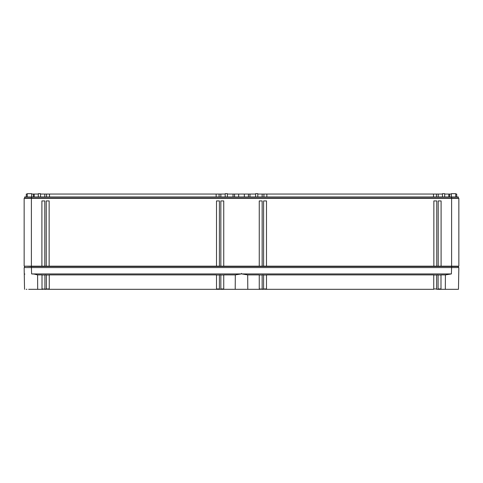 <?xml version="1.0" encoding="UTF-8"?>
<svg xmlns="http://www.w3.org/2000/svg" width="483" height="483" viewBox="0 0 483 483"><rect width="100%" height="100%" fill="white"/><g stroke="black" fill="none" stroke-linecap="round" stroke-linejoin="round"><path stroke-width="0.72" d="M44.798 200.928L41.9 200.928L44.798 200.928L44.798 266.181L46.247 266.181L46.247 200.928L49.145 200.928L49.145 266.181L216.505 266.181L216.505 200.928L219.403 200.928L216.505 200.928M441.1 200.928L438.202 200.928L441.1 200.928L441.1 266.181L458.85 266.181L458.85 198.344L458.307 198.03L458.85 198.344L24.15 198.344L24.693 198.03L24.15 198.344L24.15 266.181L41.9 266.181L41.9 200.928M262.148 200.928L259.25 200.928L262.148 200.928L262.148 266.181L263.597 266.181L263.597 200.928L266.495 200.928L266.495 266.181L433.855 266.181L433.855 200.928L436.753 200.928L436.753 266.181L438.202 266.181L438.202 200.928M223.75 200.928L220.852 200.928L223.75 200.928L223.75 266.181L259.25 266.181L259.25 200.928M458.307 267.582L458.307 266.495L458.85 266.181L458.307 266.495L31.395 266.495L31.395 198.03L24.693 198.03L24.693 196.943L458.307 196.943L458.307 198.03L451.605 198.03L451.605 267.582L24.15 267.582L24.259 273.927L24.862 274.09M24.693 267.582L24.693 266.495L24.15 266.181L31.395 266.495L31.606 273.927L241.265 273.927L241.5 273.384L241.735 273.927L451.394 273.927L451.605 267.582L458.85 267.582L458.735 273.927L458.85 267.582M456.858 289.317L445.392 289.317M456.55 289.317L449.637 289.317M28.642 289.317L37.686 289.317L37.589 274.899L33.991 274.06M34.082 274.066L31.606 273.927M445.314 289.299L445.411 274.899L451.394 273.927M457.896 289.317L440.991 289.317L440.991 274.899L445.411 274.899M219.403 200.928L219.403 266.181L220.852 266.181L220.852 200.928M31.395 196.943L31.395 198.03L451.605 198.03L451.605 196.943M455.735 194.045L456.725 194.045L456.725 196.943M448.858 196.943L448.858 194.045L451.315 194.045M449.48 194.045L449.48 196.943M448.858 194.045L444.692 194.045L444.68 193.683L444.68 196.943L444.692 194.045M442.476 194.045L436.439 194.045L436.439 196.943M263.911 196.943L263.911 194.045L436.439 194.045M263.911 194.045L257.801 194.045M248.431 196.943L248.431 194.045L255.628 194.045M248.431 194.045L244.332 194.045L244.332 196.943M238.668 196.943L238.668 194.045L244.332 194.045M234.569 196.943L234.569 194.045L238.668 194.045M227.372 194.045L234.569 194.045M216.143 196.943L216.143 194.045L225.199 194.045M216.143 194.045L49.489 194.045L49.489 196.943M46.561 196.943L46.561 194.045L49.489 194.045M46.561 194.045L40.524 194.045M38.284 196.943L38.32 194.045M34.142 196.943L34.142 194.045L38.284 194.045M33.52 196.943L33.52 194.045L34.142 194.045M33.52 194.045L31.685 194.045M26.275 196.943L26.275 194.045L27.265 194.045M442.476 196.943L442.476 193.683L444.68 193.683M38.32 196.943L38.32 193.683L40.524 193.683L40.524 196.943M257.801 196.943L257.801 193.683L255.628 193.683L255.628 196.943M225.199 196.943L225.199 193.683L227.372 193.683L227.372 196.943M451.315 196.943L451.315 193.683L455.735 193.683L455.735 196.943M31.685 196.943L31.685 193.683L27.265 193.683L27.265 196.943M263.597 266.181L266.495 266.181M259.25 266.181L262.148 266.181M220.852 266.181L223.75 266.181M216.505 266.181L219.403 266.181M46.247 266.181L49.145 266.181M41.9 266.181L44.798 266.181M438.202 266.181L441.1 266.181M433.855 266.181L436.753 266.181M41.164 289.317L37.686 289.317M26.927 289.317L26.142 289.317L26.927 289.317M216.505 275.002L219.403 275.002M220.852 274.899L219.403 274.899L219.403 289.317L220.852 289.317L220.852 274.899M220.852 275.002L223.75 275.002M241.265 273.927L235.306 274.899L223.75 274.899L223.75 289.317L259.25 289.317L259.25 274.899L247.694 274.899L247.791 289.317M37.589 274.899L42.009 274.899L42.009 289.317M42.009 275.002L44.907 275.002M46.356 274.899L44.907 274.899L44.907 289.317L46.356 289.317L46.356 274.899M46.356 275.002L49.254 275.002L49.254 288.955L46.356 288.955M216.505 274.899L49.254 274.899L49.254 289.317L216.511 289.317L216.505 274.899M247.694 274.899L241.735 273.927M235.306 274.899L235.209 289.317L246.753 289.317L236.247 289.317M263.597 275.002L266.495 275.002M433.746 274.899L266.495 274.899L266.495 289.317L433.752 289.317L433.746 274.899M433.746 275.002L436.644 275.002M438.093 274.899L436.644 274.899L436.644 289.317L438.093 289.317L438.093 274.899M438.093 275.002L440.991 275.002M259.25 275.002L262.148 275.002M263.597 274.899L262.148 274.899L262.148 289.317L263.597 289.317L263.597 274.899M216.511 288.955L219.403 288.955L216.511 288.955M223.75 288.955L220.852 288.955L223.75 288.955M42.009 288.955L49.254 289.317M263.597 288.955L266.495 288.955M433.752 288.955L436.644 288.955M440.991 288.955L438.093 288.955L440.991 288.955M259.25 288.955L266.465 289.317M263.597 289.317L261.478 289.317M216.511 289.317L221.522 289.317M438.093 289.317L440.991 289.317M46.356 289.317L44.237 289.317M36.648 289.317L43.21 289.317M246.753 289.317L260.452 289.317M220.852 289.317L223.75 289.317M451.243 194.045L451.243 196.943M438.202 194.045L438.202 196.943M433.493 196.943L433.493 194.045M266.858 194.045L266.858 196.943M262.148 196.943L262.148 194.045M249.959 194.045L249.959 196.943M233.041 196.943L233.041 194.045M220.852 194.045L220.852 196.943M219.089 194.045L219.089 196.943M44.798 196.943L44.798 194.045M31.757 196.943L31.757 194.045M222.548 288.955L222.548 289.317M439.79 288.955L439.79 289.317M24.53 289.317L24.253 273.384M458.47 289.317L458.747 273.384"/></g></svg>
